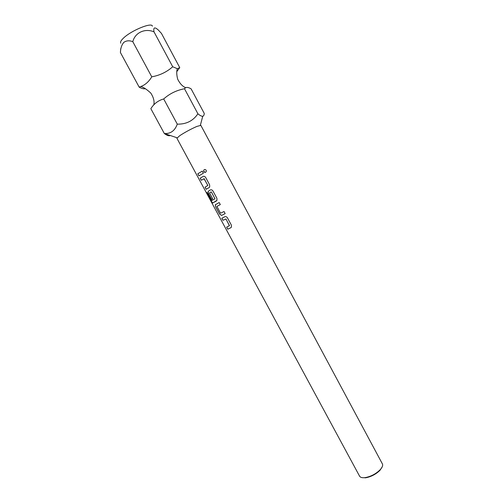 <?xml version="1.0" encoding="UTF-8"?>
<svg xmlns="http://www.w3.org/2000/svg" width="503" height="503" viewBox="0 0 503 503"><rect width="100%" height="100%" fill="white"/><g stroke="black" fill="none" stroke-linecap="round" stroke-linejoin="round"><path stroke-width="0.75" d="M204.444 169.58L203.709 170.322L203.803 171.611L205.52 172.315M203.778 171.617C204.828 172.749 205.683 172.636 206.343 171.265L206.186 170.278C205.268 169.241 204.438 169.26 203.684 170.335L203.803 171.611M145.386 88.691C143.864 89.088 141.802 88.585 139.199 87.17L140.739 86.535C145.153 84.976 148.825 81.737 151.761 76.827C159.765 75.393 166.751 72.036 172.718 66.761L177.326 68.697L179.76 67.628L176.842 71.558M164.299 133.477L150.843 108.667C153.987 103.687 158.275 100.455 163.701 98.959C169.605 93.659 176.534 90.257 184.5 88.754L197.905 113.779C193.133 120.877 186.261 124.329 177.282 124.14C174.843 130.849 170.511 133.961 164.299 133.477L164.336 133.509C166.952 135.496 168.926 136.162 170.266 135.496M229.462 225.816L225.948 218.975L222.936 220.295L225.916 218.994L229.494 225.627L226.646 227.161L227.746 229.198L230.783 227.758L231.462 227.01L231.33 225.042L227.45 217.856C226.702 216.755 225.834 216.384 224.835 216.749L221.829 218.258L222.936 220.295M230.883 227.702L227.746 229.198M221.88 218.233L222.98 220.27M220.301 204.595L216.925 206.387L220.301 204.595L219.182 202.533L215.315 204.778L215.674 206.865L219.547 214.033L221.597 215.435L225.155 213.599L221.597 215.435M211.587 200.666L214.982 198.792L211.367 191.964L214.944 198.811L211.587 200.666L207.079 192.435L206.639 192.712L211.279 201.301L212.775 202.961L216.982 200.351L216.881 198.257L212.97 191.014C212.216 189.908 211.348 189.549 210.367 189.939L208.148 191.354L208.512 193.498L211.7 199.389M203.181 176.415L200.232 178.175L201.351 180.231M204.004 178.659L207.84 185.425L205.054 187.21L206.167 189.266L209.097 187.594L209.701 186.946L209.613 184.79L205.689 177.515C204.935 176.402 204.067 176.05 203.086 176.459L200.181 178.2L201.301 180.263L204.18 178.735L207.802 185.444L205.054 187.21M202.244 171.133L197.798 173.786L198.918 175.855L203.369 173.214L202.244 171.127L197.798 173.786M359.576 476.159C360.28 477.366 361.89 477.875 364.417 477.699L365.624 477.548C371.258 476.36 376.125 473.738 380.211 469.689C382.368 467.293 383.091 465.357 382.381 463.879L200.848 125.36L196.855 126.435C190.819 129.101 185.11 132.188 179.728 135.691L176.905 138.25L359.576 476.159M184.5 88.754C185.77 86.956 187.977 86.994 191.115 88.861L204.231 113.376C204.174 115.024 203.677 115.986 202.74 116.275C201.577 116.363 199.968 115.533 197.905 113.779M152.371 26.2C152.126 21.962 131.333 30.425 123.512 38.071C120.946 40.504 120.047 42.214 120.808 43.195M120.733 48.728L120.412 52.513C120.563 48.231 121.695 44.855 123.807 42.384C126.385 40.554 129.384 40.322 132.805 41.692C135.011 32.626 144.939 28.005 154.006 31.846C153.201 27.363 154.616 26.734 158.256 29.966L161.444 33.387L179.76 67.628M216.353 201.03L212.725 202.986L211.222 201.332L206.582 192.743L207.079 192.435M211.153 191.901L209.562 192.963L212.731 198.823L211.65 199.414L208.462 193.523L208.104 191.379L210.367 189.939M225.155 213.599L224.049 211.543L220.496 213.203L216.925 206.387M365.002 477.85L366.159 477.705C371.522 476.574 376.156 474.078 380.054 470.223L382.217 466.834M163.701 98.959L177.282 124.14M172.718 66.761L154.006 31.846M151.761 76.827L132.805 41.692M139.199 87.17L120.412 52.513M197.849 173.761L198.968 175.824M205.105 187.179L206.217 189.241M215.68 204.407L215.359 204.752L215.724 206.84L219.597 214.008L221.641 215.41M226.696 227.142L227.79 229.173M140.739 86.535C143.28 87.082 146.631 89.257 150.793 93.074C153.597 97.45 154.603 101.386 153.799 104.882M200.357 125.266L202.74 116.275M380.054 470.223L380.211 469.689M366.159 477.705L365.624 477.548M177.094 137.791L164.336 133.509M185.77 87.736C182.576 86.478 179.867 83.599 177.647 79.097C176.553 74.677 176.446 71.212 177.326 68.697"/></g></svg>
